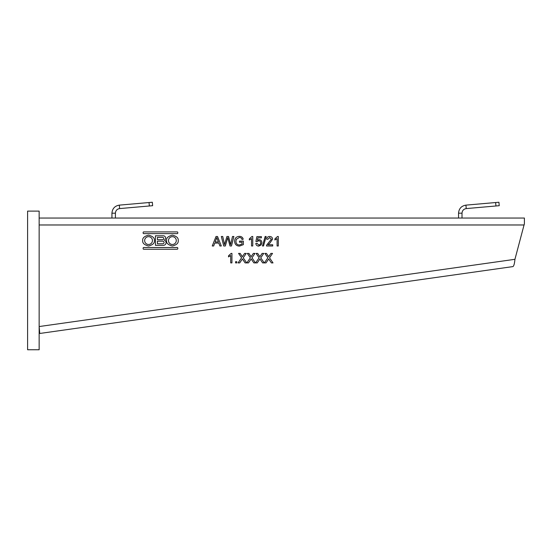 <?xml version="1.0" encoding="UTF-8"?>
<svg xmlns="http://www.w3.org/2000/svg" width="552" height="552" viewBox="0 0 552 552"><rect width="100%" height="100%" fill="white"/><g stroke="black" fill="none" stroke-linecap="round" stroke-linejoin="round"><path stroke-width="0.83" d="M257.708 253.409L259.854 256.721L262.131 253.409L263.766 253.409L260.744 257.812L264.249 262.904L262.635 262.904L260.323 259.55A80.965 80.965 0 0 1 259.937 258.985L257.239 262.904L255.61 262.904L259.116 257.798L256.093 253.409L257.708 253.409M514.94 259.309L39.151 326.549L39.758 333.47L512.932 266.595C513.864 266.05 514.533 263.621 514.94 259.309L524.4 223.65L524.138 224.974L39.151 224.974M238.078 262.904L239.713 262.904L242.404 258.985A80.965 80.965 0 0 0 242.797 259.55L245.109 262.904L246.723 262.904L243.211 257.812L246.233 253.409L244.598 253.409L242.328 256.721L240.175 253.409L238.567 253.409L241.59 257.798L238.078 262.904M231.937 262.904L231.937 253.409L231.15 253.409L228.528 255.783L228.528 256.908L230.715 255.507L230.715 262.904L231.937 262.904M272.716 244.771L268.072 244.771L269.956 243.011L272.591 239.113C272.398 237.408 271.425 236.532 269.673 236.491C267.886 236.518 266.871 237.415 266.63 239.168L267.844 239.292L269.645 237.588L271.377 239.126L266.637 245.143L266.506 245.985L272.716 245.985L272.716 244.771M258.743 246.109C257.025 246.026 256.038 245.136 255.797 243.432L257.011 243.308L258.75 245.012C260.026 244.867 260.661 244.129 260.661 242.804C260.654 241.521 260.013 240.831 258.757 240.755L257.135 241.603L255.914 241.486L256.887 236.615L261.393 236.615L261.393 237.829L257.887 237.829L257.398 240.292L259.095 239.658C260.882 239.878 261.807 240.9 261.883 242.735L261.151 244.957L258.743 246.109M239.478 242.218L242.038 242.218L242.038 244.012L239.34 245.012C237.077 244.812 235.945 243.549 235.952 241.238L236.304 239.34L239.327 237.463C240.727 237.47 241.617 238.14 241.997 239.478L243.218 239.168C242.659 237.277 241.369 236.339 239.347 236.373C236.318 236.573 234.738 238.209 234.614 241.286C234.793 244.329 236.408 245.937 239.451 246.109L243.377 244.633L243.377 241.12L239.478 241.12L239.478 242.218M212.251 245.985L213.672 245.985L214.756 243.066L218.799 243.066L219.882 245.985L221.304 245.985L217.529 236.491L216.025 236.491L212.251 245.985M155.436 245.343L155.436 235.807L163.33 235.807A2.291 2.291 0 0 1 164.344 240.154A2.684 2.684 0 0 1 163.371 245.343L155.436 245.343M177.792 232.489L177.792 233.068A0.58 0.58 0 0 1 177.22 233.641L143.713 233.641A0.58 0.58 0 0 1 143.134 233.068L143.134 232.489A0.58 0.58 0 0 1 143.713 231.909L177.22 231.909A0.58 0.58 0 0 1 177.792 232.489M143.713 247.51L177.22 247.51A0.58 0.58 0 0 1 177.792 248.083L177.792 248.662A0.58 0.58 0 0 1 177.22 249.242L143.713 249.242A0.58 0.58 0 0 1 143.134 248.662L143.134 248.083A0.58 0.58 0 0 1 143.713 247.51M142.699 240.575C142.368 238.015 144.32 236.208 148.55 235.159C152.78 236.208 154.732 238.015 154.401 240.575C154.732 243.135 152.78 244.943 148.55 245.992C144.32 244.943 142.368 243.135 142.699 240.575M178.227 240.575C178.558 243.135 176.612 244.943 172.383 245.992C168.146 244.943 166.2 243.135 166.531 240.575C166.2 238.015 168.146 236.208 172.383 235.159C176.612 236.208 178.558 238.015 178.227 240.575M223.732 245.985L225.319 245.985L227.734 237.643L230.018 245.985L231.488 245.985L233.882 236.491L232.495 236.491L230.653 244.66L228.542 236.491L226.934 236.491L224.567 244.66L222.725 236.491L221.345 236.491L223.732 245.985M252.747 245.985L252.747 236.491L251.967 236.491L249.338 238.864L249.338 239.989L251.533 238.588L251.533 245.985L252.747 245.985M262.49 245.985L263.497 245.985L266.174 236.491L265.167 236.491L262.49 245.985M278.311 245.985L278.311 236.491L277.532 236.491L274.903 238.864L274.903 239.989L277.097 238.588L277.097 245.985L278.311 245.985M235.587 262.904L236.801 262.904L236.801 261.689L235.587 261.689L235.587 262.904M246.841 262.904L248.476 262.904L251.167 258.985A80.965 80.965 0 0 0 251.56 259.55L253.872 262.904L255.486 262.904L251.974 257.812L254.996 253.409L253.361 253.409L251.091 256.721L248.945 253.409L247.33 253.409L250.353 257.798L246.841 262.904M264.373 262.904L266.009 262.904L268.7 258.985A80.965 80.965 0 0 0 269.086 259.55L271.398 262.904L273.012 262.904L269.507 257.812L272.529 253.409L270.894 253.409L268.624 256.721L266.471 253.409L264.856 253.409L267.879 257.798L264.373 262.904M39.316 330.303L39.151 329.144M39.151 329.151L39.247 330.041M39.151 218.047L524.4 218.047L524.4 223.65M458.546 218.047L458.546 213.189L462.01 213.189L462.01 218.047M458.546 213.189C458.933 208.601 461.389 205.917 465.929 205.13L498.925 202.246L499.229 205.696L466.233 208.587L465.929 205.13M462.01 213.189C462.231 210.567 463.639 209.029 466.233 208.587M111.939 218.047L111.939 213.189C112.325 208.601 114.788 205.917 119.322 205.13L152.324 202.246L152.628 205.696L119.625 208.587L119.322 205.13M115.409 218.047L115.409 213.189C115.63 210.567 117.038 209.029 119.625 208.587M216.129 239.34L215.156 241.969L218.399 241.969L216.777 237.588L216.129 239.34M157.43 239.706L157.43 237.367L162.585 237.367A1.173 1.173 0 0 1 163.758 238.54A1.173 1.173 0 0 1 162.585 239.706L157.43 239.706M162.764 243.784A1.297 1.297 0 0 0 164.061 242.48A1.297 1.297 0 0 0 162.764 241.183L157.43 241.183L157.43 243.784L162.764 243.784M152.449 240.575A3.898 3.898 0 0 0 148.55 236.677A3.898 3.898 0 0 0 144.652 240.575A3.898 3.898 0 0 0 148.55 244.474A3.898 3.898 0 0 0 152.449 240.575M176.281 240.575A3.898 3.898 0 0 0 172.383 236.677A3.898 3.898 0 0 0 168.477 240.575A3.898 3.898 0 0 0 172.383 244.474A3.898 3.898 0 0 0 176.281 240.575M27.6 211.112L27.6 349.754L39.151 349.754L39.151 211.112L27.6 211.112M495.641 202.529L495.944 205.986M111.939 213.189L115.409 213.189M149.04 202.529L149.344 205.986"/></g></svg>
